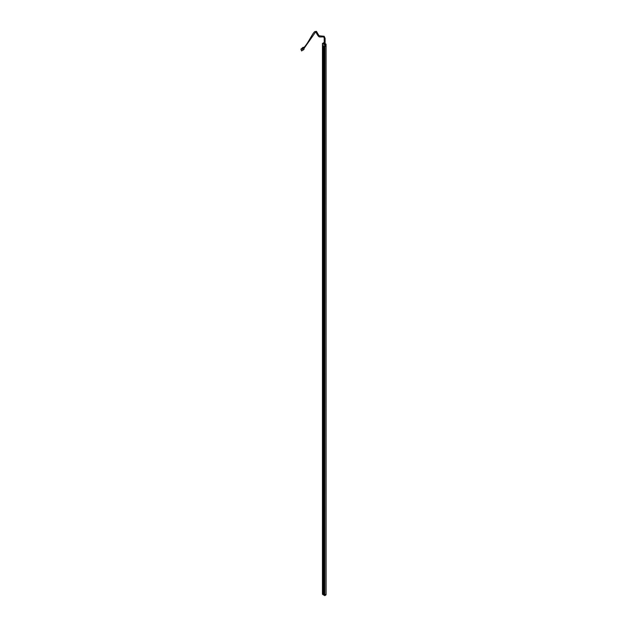 <?xml version="1.0" encoding="UTF-8"?>
<svg xmlns="http://www.w3.org/2000/svg" width="627" height="627" viewBox="0 0 627 627"><rect width="100%" height="100%" fill="white"/><g stroke="black" fill="none" stroke-linecap="round" stroke-linejoin="round"><path stroke-width="0.94" d="M322.45 45.16L323.242 45.661L323.258 594.13L324.755 595.015L326.048 594.271M322.474 593.604L323.281 594.114M323.266 594.145L323.266 45.677L323.814 45.998L323.814 594.474M323.814 45.998L324.911 46.547L326.04 45.795M324.183 43.044L324.002 42.973A0.713 0.408 0 0 0 323.352 42.973L323.046 43.145A0.713 0.408 0 0 0 323.046 43.522L323.352 43.702A0.713 0.408 0 0 0 324.198 43.616M324.198 43.239A0.713 0.408 0 0 0 322.983 43.428M323.352 43.702L324.81 44.541L324.888 46.523L326.009 45.559M324.888 46.523L324.731 44.862L322.482 43.561L322.482 45.222L324.731 46.523M322.482 594.153L322.482 45.128M322.482 43.475L324.198 43.326M325.766 43.992L324.731 44.862L326.009 44.219L325.099 43.608M324.002 42.973L323.352 42.973M325.766 595.039L324.731 595.548L326.009 594.38M323.861 43.349L323.806 43.882L323.375 43.412L323.759 43.631M325.679 45.716L326.016 45.301L325.679 45.716M325.617 45.755L325.993 45.199L325.617 45.755M324.316 38.192L323.697 37.048C323.407 36.656 318.822 37.354 318.971 36.585C317.74 36.233 315.506 30.989 315.898 32.291L315.263 32.486L303.891 48.671L303.586 47.965M324.331 43.71L324.966 43.71M301.587 50.952L300.921 49.141L301.587 50.952L302.849 50.027L302.661 48.491L302.183 48.216L300.921 49.141M302.794 50.074L302.731 48.451L302.12 48.263M302.661 48.491L301.399 49.415M302.943 50.16L304.048 49.345L303.844 47.644L303.202 47.276L302.096 48.083M303.844 47.644L302.731 48.451M323.226 45.661L323.226 594.13M323.281 45.693L323.281 594.161M324.057 46.21L324.057 594.678M324.096 46.21L324.096 594.678M324.12 46.194L324.12 594.662M324.151 46.194L324.151 594.662M324.755 46.547L324.755 595.015M324.911 46.547L324.731 594.999M326.048 45.889L326.009 594.811M326.009 45.215L326.04 44.172L326.04 45.254M326.009 44.125L325.099 43.529M326.009 594.898L324.755 595.634L322.552 594.365L322.45 593.675M324.198 43.898L324.198 38.365L324.966 38.184M324.198 43.004L323.618 42.738L322.45 43.522L322.443 593.651M326.079 45.842L326.079 594.318M325.099 43.898L325.099 38.365L324.151 36.264L319.425 35.81C318.422 35.488 316.173 30.276 316.353 31.507L315.185 31.483C312.74 32.055 308.163 43.953 303.358 47.942"/></g></svg>
